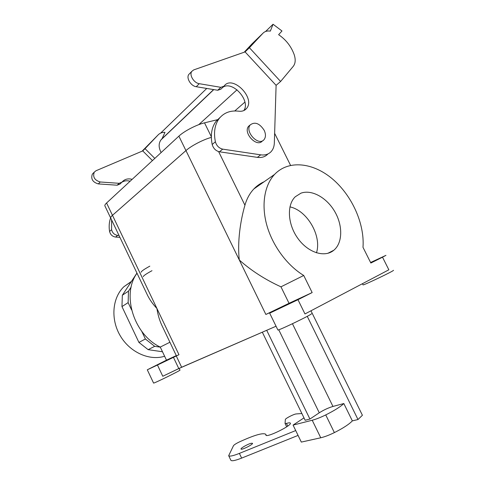 <?xml version="1.0" encoding="UTF-8"?>
<svg xmlns="http://www.w3.org/2000/svg" width="485" height="485" viewBox="0 0 485 485"><rect width="100%" height="100%" fill="white"/><g stroke="black" fill="none" stroke-linecap="round" stroke-linejoin="round"><path stroke-width="0.73" d="M280.96 286.829C265.101 279.566 251.218 270.63 239.317 260.015C237.25 242.5 240.311 220.954 244.937 205.216L218.62 151.611L244.937 205.216C246.804 198.686 249.781 193.266 253.867 188.95C249.781 193.266 246.804 198.686 244.937 205.216C240.311 220.954 237.25 242.5 239.317 260.015L185.955 150.574C191.199 145.827 203.488 139.45 211.345 137.407C203.476 139.45 191.181 145.833 185.931 150.58C191.181 145.833 203.476 139.45 211.345 137.4C203.488 139.45 191.199 145.827 185.955 150.574L112.478 215.31L185.955 150.574L239.317 260.015C251.218 270.63 265.101 279.566 280.96 286.829L303.725 275.468C287.096 265.392 272.6 245.768 266.847 225.313C261.124 204.84 264.446 185.209 274.595 174.4C288.581 159.626 313.237 162.53 332.619 179.08C352.049 195.613 364.744 223.84 362.992 247.314L370.861 263.04L385.957 255.346L370.595 262.506L385.957 255.346L382.507 257.183L388.849 269.805L304.974 313.947L388.849 269.805L382.507 257.183L370.861 263.04L362.992 247.314C364.744 223.84 352.049 195.613 332.619 179.08C313.237 162.53 288.581 159.626 274.595 174.4L253.867 188.95C256.862 185.822 260.287 183.415 264.137 181.742C260.287 183.415 256.862 185.822 253.867 188.95L274.595 174.4C264.446 185.209 261.124 204.84 266.847 225.313C272.6 245.768 287.096 265.392 303.725 275.468L312.158 292.57L289.042 303.295L280.96 286.829L303.725 275.468L312.158 292.57L289.042 303.295L280.96 286.829M370.728 262.773L373.959 261.112L370.728 262.773M279.505 308.217L292.243 302.149L279.505 308.217M160.256 347.066L166.476 360.155L147.294 369.8L173.43 357.312L178.789 368.558L276.05 326.229L181.639 367.236L162.784 376.263L178.789 368.558L173.43 357.312L178.971 354.705L112.478 215.31C111.077 216.552 110.495 217.474 110.719 218.062C110.495 217.474 111.077 216.552 112.478 215.31L156.922 308.478C157.807 314.504 159.413 320.039 161.735 325.089C159.413 320.039 157.807 314.504 156.922 308.478C152.951 304.307 149.816 299.9 147.513 295.256C149.816 299.9 152.951 304.307 156.922 308.478L178.971 354.705L157.461 365.035L162.784 376.263L157.461 365.035L147.294 369.8L176.285 355.608L166.476 360.155L160.256 347.066L169.914 342.246L160.256 347.066C133.666 334.553 121.408 294.256 137.012 273.225C121.408 294.256 133.666 334.553 160.256 347.066M258.644 184.821L258.929 185.397L258.644 184.821M289.927 206.895C307.199 210.411 322.052 236.122 316.444 252.831C322.052 236.122 307.199 210.411 289.927 206.895M300.924 193.182C311.728 189.205 326.805 197.674 334.82 211.672C342.931 225.616 342.707 242.9 333.832 250.23C324.871 257.887 308.242 252.818 298.008 238.602C287.66 224.494 286.587 205.04 295.244 196.783L300.924 193.182C311.728 189.205 326.805 197.674 334.82 211.672C342.931 225.616 342.707 242.9 333.832 250.23C324.871 257.887 308.242 252.818 298.008 238.602C287.66 224.494 286.587 205.04 295.244 196.783L300.924 193.182M112.453 215.316L185.931 150.58L178.886 136.133C184.112 131.162 196.613 124.669 204.518 122.838L217.971 119.565L204.518 122.838C196.613 124.669 184.112 131.162 178.886 136.133L106.579 202.997L178.886 136.133L185.931 150.58L112.453 215.316L106.579 202.997C105.203 204.282 104.639 205.246 104.887 205.895C104.639 205.246 105.203 204.282 106.579 202.997L112.453 215.316C111.059 216.565 110.471 217.48 110.695 218.074C110.471 217.48 111.059 216.565 112.453 215.316M104.924 205.961L110.695 218.074L104.924 205.961M128.131 302.622L128.483 291.139L122.341 295.244L121.959 306.587L128.131 302.622L128.483 291.139L131.168 287.041L128.483 291.139L122.341 295.244L136.946 273.079L122.341 295.244L121.959 306.587L138.928 342.422L148.137 349.655L162.487 351.764L148.137 349.655L154.697 346.326L145.379 338.979L141.729 331.279L145.379 338.979L138.928 342.422L148.137 349.655L154.697 346.326L145.379 338.979L138.928 342.422L121.959 306.587L128.131 302.622L131.574 309.885L128.131 302.622M131.496 281.348L123.905 286.708C112.326 297.754 110.416 319.1 120.201 335.699C129.889 352.365 149.392 361.052 164.621 356.245C149.392 361.052 129.889 352.365 120.201 335.699C110.416 319.1 112.326 297.754 123.905 286.708L131.496 281.348M160.305 347.169L154.697 346.326L160.305 347.169M264.167 130.283C265.919 134.109 265.877 137.219 264.046 139.619C258.578 146.706 244.264 131.338 250.339 124.815C255.001 121.535 259.608 123.354 264.167 130.283C265.919 134.109 265.877 137.219 264.046 139.619C258.578 146.706 244.264 131.338 250.339 124.815C255.001 121.535 259.608 123.354 264.167 130.283M262.367 140.923C256.898 148.004 242.615 132.69 248.69 126.173L250.339 124.815L248.69 126.173C242.615 132.69 256.898 148.004 262.367 140.923M153.563 383.053L153.569 383.059C153.26 383.884 181.19 370.158 179.977 370.091L179.159 368.382L179.977 370.091C181.19 370.158 153.26 383.884 153.569 383.059L147.294 369.8L153.569 383.059M265.865 314.456L269.702 312.679L269.866 313.013L269.702 312.679L271.03 312.097L269.678 313.177L312.158 292.57L297.972 299.706L304.974 313.947L297.972 299.706L269.678 313.177L271.03 312.097L265.865 314.456L289.042 303.295L265.865 314.456L239.317 260.015L265.865 314.456M277.869 329.958C277.681 331.14 313.304 313.91 311.443 313.716C313.304 313.91 277.681 331.14 277.869 329.958L269.678 313.177L277.869 329.958M363.016 284.865C362.822 285.804 395.087 270.375 393.468 270.29C395.087 270.375 362.822 285.804 363.016 284.865L362.44 283.701L363.016 284.865M168.325 359.524L157.14 365.029L168.325 359.524M147.276 294.759L147.513 295.256L147.276 294.759M154.8 158.407L145.051 148.665L158.177 134.86C159.923 133.078 162.196 132.235 164.985 132.332L162.02 138.74L160.929 139.941C158.498 143.421 158.565 147.628 161.129 152.557M193.727 69.895L191.793 71.374C189.011 74.951 193.921 83.044 199.274 83.693L220.839 87.324L224.046 86.154C232.188 74.254 255.898 98.043 246.538 108.476C244.701 110.671 242.1 111.58 238.753 111.198C230.514 110.228 224.015 112.635 219.268 118.413C214.8 124.415 213.503 132.199 215.382 141.766C216.565 145.773 219.002 148.228 222.682 149.137L260.724 154.836C265.107 155.418 268.593 154.327 271.188 151.562C273.158 149.338 274.213 146.458 274.34 142.917L276.098 85.342L245.083 51.907L193.727 69.895M189.72 73.52L188.798 74.466C186.022 78.036 190.902 86.075 196.231 86.712L217.729 90.258L220.857 89.185L223.276 86.906M220.172 117.34L216.11 121.22C211.642 127.203 210.332 134.957 212.187 144.475C213.358 148.458 215.783 150.896 219.45 151.793L257.371 157.364C261.742 157.928 265.228 156.831 267.823 154.078M222.93 87.239C232.667 80.316 250.945 100.91 243.803 110.574M162.02 138.74L213.606 89.579M265.556 31.501L273.049 24.25L270.333 31.113C267.241 30.664 264.798 31.367 262.985 33.216L252.121 43.759L244.349 52.041M262.985 33.216L249.405 47.724L280.609 81.474L293.304 66.281C295.456 63.432 295.759 59.57 294.207 54.702C291.206 46.414 286.011 39.74 278.62 34.684L281.985 30.973L273.049 24.25M245.083 51.907L249.405 47.724M276.098 85.342L280.609 81.474M160.626 133.12L206.755 88.446M158.177 134.86L142.093 151.181M145.051 148.665L142.736 150.908L96.03 170.732L94.26 172.145C92.605 177.001 94.605 180.281 100.249 181.984L119.158 183.312L122.075 182.057C124.554 179.171 127.919 178.262 132.169 179.335M152.442 160.59L142.736 150.908M111.617 219.947L111.599 229.72C112.447 232.988 114.466 234.879 117.667 235.383L119.013 235.467M110.616 217.91C109.137 222.075 108.785 226.586 109.568 231.442C110.41 234.698 112.423 236.571 115.612 237.068L119.904 237.335M121.971 182.19C124.318 180.717 127.04 180.396 130.132 181.22M93.193 173.248L92.338 174.127C90.689 178.965 92.683 182.227 98.309 183.912L117.158 185.209L119.989 184.045L121.353 182.76M234.758 110.974L244.913 102.093M303.992 417.87L293.067 425.096L301.312 442.09L320.755 437.779C324.592 436.888 329.139 435.16 334.383 432.602C343.168 428.17 349.151 424.26 352.346 420.877L343.829 403.538L332.952 406.442C328.315 407.843 323.756 409.958 319.269 412.796L278.742 329.776M143.281 276.705C143.263 275.874 146.167 273.867 151.993 270.691M310.97 310.788L362.404 415.257L357.997 419.543L352.346 420.877M357.997 419.543L307.254 316.329M293.067 425.096L312.213 420.24C315.996 419.246 320.506 417.47 325.744 414.917C334.517 410.51 340.543 406.715 343.829 403.538M262.318 332.195L305.156 420.271L309.921 419.046L319.269 412.796M251.2 443.278L252.491 443.284C253.467 444.302 241.403 450.371 241.033 449.055C240.305 448.31 247.944 443.975 251.2 443.278M301.876 413.517L296.299 413.929C294.031 413.972 285.18 418.519 285.35 419.549L285.059 423.502L286.447 423.399C288.696 422.75 289.994 422.659 290.327 423.12C292.473 425.212 266.653 437.961 265.913 435.172L265.762 434.275C263.058 432.535 254.201 435.118 239.196 442.017C236.08 443.539 234.176 444.763 233.485 445.691L228.684 455.682C229.526 456.64 233.097 455.876 239.39 453.39L295.717 430.553M230.854 460.235L230.884 460.295C231.751 461.302 235.334 460.568 241.639 458.107L298.069 435.409M309.921 419.046L266.702 330.291M141.159 272.255C141.123 271.382 144.009 269.345 149.823 266.15M211.339 136.728L204.518 122.838L211.339 136.728M176.267 355.96L181.639 367.236L176.267 355.96M290.563 165.355L274.631 133.333L290.563 165.355M198.741 124.669L237.032 89.798M161.341 139.462L213.685 89.592M196.231 86.712L199.274 83.693M117.667 235.383L115.612 237.068M111.599 229.72L109.568 231.442M119.158 183.312L117.158 185.209M100.249 181.984L98.309 183.912M217.729 90.258L220.839 87.324M257.371 157.364L260.724 154.836M219.45 151.793L222.682 149.137M212.187 144.475L215.382 141.766M332.952 406.442L292.449 323.744M325.744 414.917L334.383 432.602M312.213 420.24L320.755 437.779M239.39 453.39L241.639 458.107M265.871 434.906L266.071 435.33M286.447 423.399L287.744 426.085M327.799 253.334L333.832 250.23L327.799 253.334M131.32 281.615L123.905 286.708L131.32 281.615M161.735 325.089L176.394 355.826L161.735 325.089M110.719 218.062L147.513 295.256L110.719 218.062M160.929 139.941L213.77 89.604M191.793 71.374L188.798 74.466M92.338 174.127L94.26 172.145M219.268 118.413L216.11 121.22M246.538 108.476L244.531 110.204M230.884 460.295L228.684 455.682M266.32 435.421L265.816 434.384M286.671 426.836L285.059 423.502"/></g></svg>
